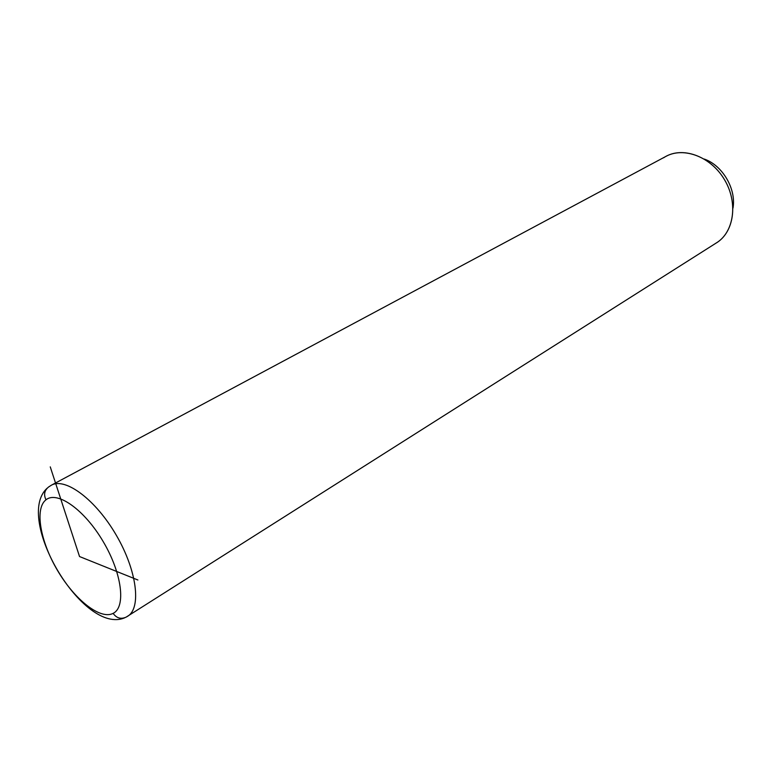 <?xml version="1.0" encoding="UTF-8"?>
<svg xmlns="http://www.w3.org/2000/svg" width="772" height="772" viewBox="0 0 772 772"><rect width="100%" height="100%" fill="white"/><g stroke="black" fill="none" stroke-linecap="round" stroke-linejoin="round"><path stroke-width="1.16" d="M704.296 159.071C722.582 165.372 736.469 189.13 732.975 208.15C736.469 189.13 722.582 165.372 704.296 159.071M715.19 243.624C733.921 233.434 738.707 202.997 724.29 179.355C710.134 155.548 681.174 145.792 663.573 157.797M49.447 486.466L48.704 486.91C44.409 490.336 43.502 494.64 45.992 499.802C34.45 508.613 40.269 541.452 57.562 570.547C74.691 599.738 100.302 620.07 113.117 613.373C100.302 620.07 74.691 599.738 57.562 570.547C40.269 541.452 34.45 508.613 45.992 499.802C57.244 490.519 84.466 509.703 103.139 541.5C122.005 573.171 126.203 607.149 113.117 613.373C116.611 618.218 120.972 619.453 126.183 617.098L127.573 616.307C141.575 608.201 137.02 570.759 116.398 535.401C95.95 499.938 65.601 477.212 51.492 485.144L51.299 485.25M665.898 156.407L666.226 156.233C684.233 146.419 711.581 157.17 724.812 180.243C738.273 203.19 733.979 232.189 716.474 242.852L126.183 617.098C120.972 619.453 116.611 618.218 113.117 613.373C126.203 607.149 122.005 573.171 103.139 541.5C84.466 509.703 57.244 490.519 45.992 499.802C43.502 494.64 44.409 490.336 48.704 486.91L51.492 485.144C65.601 477.212 95.95 499.938 116.398 535.401C137.02 570.759 141.575 608.201 127.573 616.307M137.889 579.994L79.535 556.544L50.257 466.877M51.492 485.144L666.226 156.233M124.977 617.677C83.588 636.07 13.79 518.34 47.16 488.193"/></g></svg>

